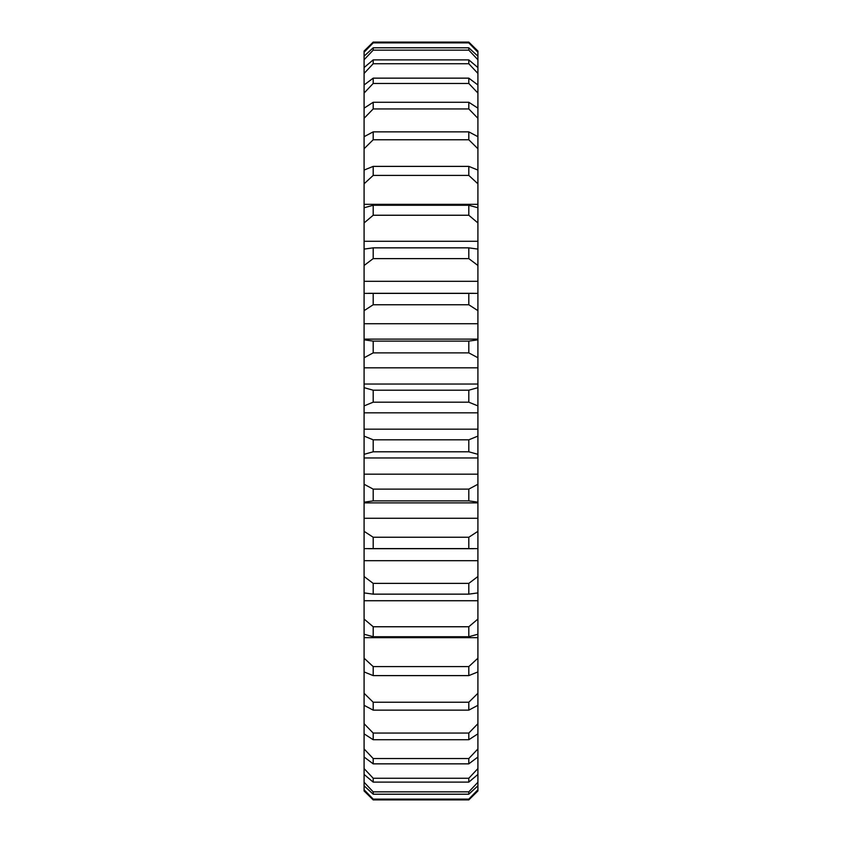 <?xml version="1.0" encoding="UTF-8"?>
<svg xmlns="http://www.w3.org/2000/svg" width="842" height="842" viewBox="0 0 842 842"><rect width="100%" height="100%" fill="white"/><g stroke="black" fill="none" stroke-linecap="round" stroke-linejoin="round"><path stroke-width="1.26" d="M477.909 531.334L477.909 548.626L468.805 548.616L468.805 537.249L477.909 531.334L477.909 502.169L468.805 500.885L468.805 489.118L477.909 484.255L477.909 454.322L468.805 451.796L468.805 439.819L477.909 436.093L477.909 405.907L468.805 402.181L468.805 390.204L477.909 387.678L477.909 384.036L364.091 384.036L364.091 387.678L373.195 390.204L468.805 390.204M477.909 429.178L364.091 429.178L364.091 387.678M477.909 384.036L477.909 357.745L468.805 352.882L468.805 341.115L477.909 339.831L477.909 310.666L468.805 304.751L468.805 293.384L477.909 293.374L477.909 265.483L468.805 258.61L468.805 247.853L477.909 249.095L477.909 222.951L468.805 215.247L468.805 205.269L477.909 207.763L477.909 183.809L468.805 175.41L468.805 166.39L477.909 170.073L477.909 148.729L468.805 139.772L468.805 131.857L477.909 136.688L477.909 118.301L468.805 108.944L468.805 102.271L477.909 108.155L477.909 93.062L468.805 83.453L468.805 78.148L477.909 84.979L477.909 73.433L468.805 63.739L468.805 59.877L477.909 67.56L477.909 59.74L468.805 50.141L468.805 47.794L477.909 56.182L477.909 52.236L468.805 42.889L468.805 42.1L477.909 51.046L468.805 42.1L373.195 42.1L373.195 42.889L364.091 52.236L364.091 51.046L373.195 42.1L364.091 51.046M364.091 67.56L373.195 59.877L373.195 63.739L364.091 73.433L364.091 52.236M364.091 84.979L373.195 78.148L373.195 83.453L364.091 93.062L364.091 73.433M373.195 666.59L373.195 675.61L364.091 671.927L364.091 693.271L373.195 702.228L373.195 710.143L364.091 705.312L364.091 723.699L373.195 733.056L373.195 739.729L364.091 733.845L364.091 748.938L373.195 758.547L373.195 763.852L364.091 757.021L364.091 768.567L373.195 778.261L373.195 782.123L364.091 774.44L364.091 782.26L373.195 791.859L468.805 791.859L477.909 782.26L477.909 774.44L468.805 782.123L468.805 778.261L477.909 768.567L477.909 757.021L468.805 763.852L468.805 758.547L477.909 748.938L477.909 733.845L468.805 739.729L468.805 733.056L477.909 723.699L477.909 705.312L468.805 710.143L468.805 702.228L477.909 693.271L477.909 671.927L468.805 675.61L468.805 666.59L477.909 658.191L477.909 637.678L364.091 637.678L364.091 658.191L373.195 666.59L468.805 666.59M373.195 778.261L468.805 778.261M373.195 390.204L373.195 402.181L364.091 405.907M468.805 402.181L373.195 402.181M364.091 429.178L364.091 436.093L373.195 439.819L468.805 439.819M373.195 439.819L373.195 451.796L364.091 454.322L364.091 436.093M468.805 451.796L373.195 451.796M477.909 339.105L364.091 339.105L364.091 339.831L373.195 341.115L468.805 341.115M373.195 341.115L373.195 352.882L364.091 357.745L364.091 339.831M468.805 352.882L373.195 352.882M373.195 293.384L373.195 304.751L364.091 310.666L364.091 293.374L468.805 293.384M468.805 304.751L373.195 304.751M373.195 166.39L373.195 175.41L364.091 183.809L364.091 170.073L373.195 166.39L468.805 166.39M468.805 175.41L373.195 175.41M373.195 205.269L373.195 215.247L364.091 222.951L364.091 207.763L373.195 205.269L468.805 205.269M468.805 215.247L373.195 215.247M373.195 247.853L373.195 258.61L364.091 265.483L364.091 249.095L373.195 247.853L468.805 247.853M468.805 258.61L373.195 258.61M373.195 78.148L468.805 78.148M468.805 83.453L373.195 83.453M373.195 102.271L373.195 108.944L364.091 118.301L364.091 108.155L373.195 102.271L468.805 102.271M468.805 108.944L373.195 108.944M373.195 131.857L373.195 139.772L364.091 148.729L364.091 136.688L373.195 131.857L468.805 131.857M468.805 139.772L373.195 139.772M373.195 59.877L468.805 59.877M468.805 63.739L373.195 63.739M364.091 56.182L373.195 47.794L468.805 47.794M373.195 47.794L373.195 50.141L364.091 59.74M468.805 50.141L373.195 50.141M373.195 791.859L373.195 794.206L364.091 785.818L364.091 789.764L373.195 799.111L373.195 799.9L468.805 799.9L477.909 790.954L468.805 799.9L468.805 799.111L477.909 789.764L477.909 785.818L468.805 794.206L468.805 791.859M373.195 799.111L468.805 799.111M468.805 794.206L373.195 794.206M468.805 782.123L373.195 782.123M373.195 702.228L468.805 702.228M468.805 710.143L373.195 710.143M373.195 733.056L468.805 733.056M468.805 739.729L373.195 739.729M373.195 758.547L468.805 758.547M468.805 763.852L373.195 763.852M477.909 576.517L477.909 592.905L468.805 594.147L468.805 583.39L477.909 576.517L477.909 560.688L364.091 560.688L364.091 576.517L373.195 583.39L468.805 583.39M373.195 583.39L373.195 594.147L364.091 592.905L364.091 576.517M468.805 594.147L373.195 594.147M477.909 619.049L477.909 634.236L468.805 636.731L468.805 626.753L477.909 619.049L477.909 600.725L364.091 600.725L364.091 619.049L373.195 626.753L468.805 626.753M373.195 626.753L373.195 636.731L364.091 634.236L364.091 619.049M468.805 636.731L373.195 636.731M468.805 675.61L373.195 675.61M477.909 518.262L364.091 518.262L364.091 531.334L373.195 537.249L468.805 537.249M373.195 537.249L373.195 548.616L364.091 548.626L364.091 531.334M468.805 548.616L373.195 548.616M477.909 474.172L364.091 474.172L364.091 484.255L373.195 489.118L468.805 489.118M373.195 489.118L373.195 500.885L364.091 502.169L364.091 484.255M468.805 500.885L373.195 500.885M468.805 42.889L373.195 42.889M477.909 457.964L364.091 457.964L364.091 454.322M364.091 518.262L364.091 502.169M373.195 799.9L364.091 790.954L373.195 799.9M364.091 136.688L364.091 118.301M364.091 170.073L364.091 148.729M364.091 108.155L364.091 93.062M477.909 281.312L364.091 281.312L364.091 265.483M477.909 241.275L364.091 241.275L364.091 222.951M477.909 204.322L364.091 204.322L364.091 183.809M477.909 323.738L364.091 323.738L364.091 310.666M477.909 367.828L364.091 367.828L364.091 357.745M477.909 412.822L364.091 412.822M477.909 51.046L477.909 52.236M477.909 56.182L477.909 59.74M477.909 67.56L477.909 73.433M477.909 84.979L477.909 93.062M477.909 108.155L477.909 118.301M477.909 136.688L477.909 148.729M477.909 170.073L477.909 183.809M477.909 207.763L477.909 222.951M477.909 249.095L477.909 265.483M477.909 293.374L477.909 310.666M477.909 339.831L477.909 357.745M477.909 387.678L477.909 405.907M477.909 436.093L477.909 454.322M477.909 484.255L477.909 502.169M477.909 560.688L477.909 548.626M477.909 600.725L477.909 592.905M477.909 637.678L477.909 634.236M477.909 658.191L477.909 671.927M477.909 693.271L477.909 705.312M477.909 723.699L477.909 733.845M477.909 748.938L477.909 757.021M477.909 768.567L477.909 774.44M477.909 782.26L477.909 785.818M477.909 789.764L477.909 790.954M364.091 790.954L364.091 789.764M364.091 785.818L364.091 782.26M364.091 774.44L364.091 768.567M364.091 757.021L364.091 748.938M364.091 733.845L364.091 723.699M364.091 705.312L364.091 693.271M364.091 671.927L364.091 658.191M364.091 637.678L364.091 634.236M364.091 600.725L364.091 592.905M364.091 560.688L364.091 548.626M364.091 474.172L364.091 457.964M364.091 384.036L364.091 367.828M364.091 339.105L364.091 323.738M364.091 293.374L364.091 281.312M364.091 249.095L364.091 241.275M364.091 207.763L364.091 204.322M477.909 502.895L364.091 502.895M473.593 548.7L368.407 548.7M473.593 293.3L368.407 293.3"/></g></svg>
